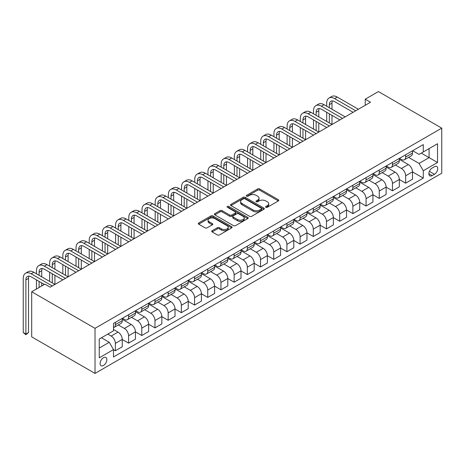 <?xml version="1.0" encoding="UTF-8"?>
<svg xmlns="http://www.w3.org/2000/svg" width="465" height="465" viewBox="0 0 465 465"><rect width="100%" height="100%" fill="white"/><g stroke="black" fill="none" stroke-linecap="round" stroke-linejoin="round"><path stroke-width="0.7" d="M265.881 207.291A1.023 0.593 0 0 0 267.334 207.291L278.343 200.932A1.465 0.849 0 0 0 278.773 200.334A1.465 0.849 0 0 0 278.343 199.735L259.691 188.97A1.465 0.849 0 0 0 257.622 188.97L246.613 195.323A1.023 0.593 0 0 0 246.311 195.748A1.023 0.593 0 0 0 246.613 196.166A1.023 0.593 0 0 0 248.066 196.166L249.49 195.341A4.691 2.709 0 0 1 256.116 195.341L257.674 196.236A4.691 2.709 0 0 1 259.046 198.154A4.691 2.709 0 0 1 257.674 200.066L256.25 200.892A1.023 0.593 0 0 0 255.948 201.31A1.023 0.593 0 0 0 256.25 201.729A1.023 0.593 0 0 0 257.697 201.729L259.121 200.903A4.691 2.709 0 0 1 265.753 200.903L267.305 201.798A4.691 2.709 0 0 1 268.683 203.717A4.691 2.709 0 0 1 267.305 205.629L265.881 206.454A1.023 0.593 0 0 0 265.585 206.873A1.023 0.593 0 0 0 265.881 207.291L265.881 206.454M103.468 365.496A4.778 2.755 120 0 0 106.59 361.288A4.778 2.755 120 0 0 105.857 357.463A4.778 2.755 120 0 0 103.468 357.695A4.778 2.755 120 0 0 100.347 361.904A4.778 2.755 120 0 0 101.079 365.734A4.778 2.755 120 0 0 103.468 365.496M212.139 230.721A1.465 0.849 0 0 0 211.709 231.32A1.465 0.849 0 0 0 212.139 231.919L217.37 234.941A1.465 0.849 0 0 0 219.445 234.941L231.669 227.879A1.465 0.849 0 0 0 232.099 227.28A1.465 0.849 0 0 0 231.669 226.682L213.022 215.917A1.465 0.849 0 0 0 210.947 215.917L198.724 222.973A1.465 0.849 0 0 0 198.293 223.572A1.465 0.849 0 0 0 198.724 224.171L205.042 227.821A1.465 0.849 0 0 0 207.117 227.821L212.348 224.798A1.465 0.849 0 0 0 212.778 224.2A1.465 0.849 0 0 0 212.348 223.601L209.209 221.793A3.918 2.261 0 0 1 208.064 220.195A3.918 2.261 0 0 1 210.482 218.102A3.918 2.261 0 0 1 214.754 218.597L227.03 225.682A3.918 2.261 0 0 1 228.181 227.28A3.918 2.261 0 0 1 225.757 229.373A3.918 2.261 0 0 1 221.491 228.885L219.445 227.699A1.465 0.849 0 0 0 217.37 227.699L212.139 230.721L212.139 231.919M441.75 128.142L378.423 91.582L365.228 99.196L370.506 102.248L50.168 287.19L44.89 284.144L31.696 291.764L95.023 328.325L441.75 128.142L441.75 173.236L95.023 373.418L95.023 328.325M249.589 216.335A1.465 0.849 0 0 0 251.664 216.335L263.888 209.279A1.465 0.849 0 0 0 264.318 208.68A1.465 0.849 0 0 0 263.888 208.082L245.241 197.317A1.465 0.849 0 0 0 243.166 197.317L230.942 204.373A1.465 0.849 0 0 0 230.512 204.972A1.465 0.849 0 0 0 230.942 205.571L249.589 216.335M227.78 207.512A1.023 0.593 0 0 1 228.821 207.657L228.821 206.437L247.781 217.382A1.465 0.849 0 0 1 248.205 217.98A1.465 0.849 0 0 1 247.781 218.579L235.552 225.635A1.465 0.849 0 0 1 233.482 225.635L214.83 214.871L214.83 213.673A1.465 0.849 0 0 0 214.406 214.272A1.465 0.849 0 0 0 214.83 214.871M214.83 213.673L220.067 210.651A1.465 0.849 0 0 1 222.136 210.651L229.698 215.022A1.465 0.849 0 0 0 231.773 215.022L235.244 213.017A1.465 0.849 0 0 0 235.674 212.418A1.465 0.849 0 0 0 235.244 211.819L227.368 207.274A1.023 0.593 0 0 1 227.065 206.855A1.023 0.593 0 0 1 227.699 206.309A1.023 0.593 0 0 1 228.821 206.437M434.467 166.72L432.148 168.057A4.627 2.674 120 0 0 429.119 172.137A4.627 2.674 120 0 0 429.829 175.846A4.627 2.674 120 0 0 432.148 175.613L434.467 174.276A4.627 2.674 120 0 0 437.489 170.196A4.627 2.674 120 0 0 436.78 166.487A4.627 2.674 120 0 0 434.467 166.72M412.67 150.724L419.058 154.409L423.278 151.968L423.278 144.598L113.495 323.448L113.495 330.824L99.243 339.049L99.243 357.818L113.495 349.593L113.495 356.963L423.278 178.112L423.278 170.742L419.058 163.424L408.561 157.368M423.278 151.968L437.53 143.743L437.53 162.512L423.278 170.742M31.696 291.764L31.696 336.858L95.023 373.418M365.228 99.196L365.228 105.293M421.273 153.13L429.085 157.635L429.085 148.62L437.53 143.743M419.058 163.424L429.085 157.635L437.53 162.512M99.243 348.07L109.269 342.281L101.463 337.77M113.495 349.651L115.396 350.75L115.396 343.379A5.969 3.447 -120 0 0 111.17 336.061L107.793 334.114M115.396 350.75L122.254 346.791L122.254 339.415A5.969 3.447 -120 0 0 118.034 332.103L113.495 329.482M122.254 339.479L128.59 343.135L128.59 335.759A5.969 3.447 -120 0 0 124.364 328.447L118.302 324.948M128.59 343.135L135.449 339.171L135.449 331.801A5.969 3.447 -120 0 0 131.229 324.489L122.254 319.304M135.449 331.859L141.779 335.515L141.779 328.145A5.969 3.447 -120 0 0 137.559 320.827L131.496 317.328M141.779 335.515L148.643 331.557L148.643 324.181A5.969 3.447 -120 0 0 144.417 316.868L135.449 311.69M148.643 324.245L154.973 327.901L154.973 320.525A5.969 3.447 -120 0 0 150.753 313.212L144.691 309.713M154.973 327.901L161.837 323.936L161.837 316.566A5.969 3.447 -120 0 0 157.612 309.254L148.643 304.069M161.837 316.624L168.167 320.28L168.167 312.91A5.969 3.447 -120 0 0 163.947 305.592L157.885 302.093M168.167 320.28L175.026 316.322L175.026 308.946A5.969 3.447 -120 0 0 170.806 301.634L161.837 296.455M175.026 309.01L181.362 312.666L181.362 305.29A5.969 3.447 -120 0 0 177.142 297.978L171.079 294.479M181.362 312.666L188.22 308.702L188.22 301.332A5.969 3.447 -120 0 0 184.001 294.019L175.026 288.835M188.22 301.39L194.556 305.046L194.556 297.676A5.969 3.447 -120 0 0 190.336 290.363L184.274 286.858M194.556 305.046L201.415 301.088L201.415 293.711A5.969 3.447 -120 0 0 197.195 286.399L188.22 281.22M201.415 293.775L207.75 297.431L207.75 290.055A5.969 3.447 -120 0 0 203.525 282.743L197.462 279.244M207.75 297.431L214.609 293.467L214.609 286.097A5.969 3.447 -120 0 0 210.389 278.785L201.415 273.6M214.609 286.155L220.945 289.811L220.945 282.441A5.969 3.447 -120 0 0 216.719 275.129L210.657 271.624M220.945 289.811L227.804 285.853L227.804 278.477A5.969 3.447 -120 0 0 223.584 271.165L214.609 265.986M227.804 278.541L234.133 282.197L234.133 274.821A5.969 3.447 -120 0 0 229.913 267.509L223.851 264.01M234.133 282.197L240.998 278.233L240.998 270.863A5.969 3.447 -120 0 0 236.772 263.55L227.804 258.366M240.998 270.921L247.328 274.577L247.328 267.206A5.969 3.447 -120 0 0 243.108 259.894L237.045 256.389M247.328 274.577L254.192 270.618L254.192 263.242A5.969 3.447 -120 0 0 249.967 255.93L240.998 250.751M254.192 263.306L260.522 266.962L260.522 259.586A5.969 3.447 -120 0 0 256.302 252.274L250.24 248.775M260.522 266.962L267.387 262.998L267.387 255.628A5.969 3.447 -120 0 0 263.161 248.316L254.192 243.131M267.387 255.686L273.716 259.342L273.716 251.972A5.969 3.447 -120 0 0 269.497 244.66L263.434 241.155M273.716 259.342L280.575 255.384L280.575 248.008A5.969 3.447 -120 0 0 276.355 240.696L267.387 235.517M280.575 248.072L286.911 251.728L286.911 244.352A5.969 3.447 -120 0 0 282.691 237.04L276.629 233.54M286.911 251.728L293.77 247.764L293.77 240.393A5.969 3.447 -120 0 0 289.55 233.081L280.575 227.897M293.77 240.452L300.105 244.108L300.105 236.737A5.969 3.447 -120 0 0 295.88 229.425L289.817 225.92M300.105 244.108L306.964 240.149L306.964 232.773A5.969 3.447 -120 0 0 302.744 225.461L293.77 220.282M306.964 232.837L313.3 236.493L313.3 229.117A5.969 3.447 -120 0 0 309.074 221.805L303.011 218.306M313.3 236.493L320.158 232.529L320.158 225.159A5.969 3.447 -120 0 0 315.938 217.847L306.964 212.662M320.158 225.217L326.488 228.873L326.488 221.503A5.969 3.447 -120 0 0 322.268 214.191L316.206 210.686M326.488 228.873L333.353 224.915L333.353 217.539A5.969 3.447 -120 0 0 329.127 210.227L320.158 205.048M333.353 217.603L339.683 221.259L339.683 213.883A5.969 3.447 -120 0 0 335.463 206.57L329.4 203.071M339.683 221.259L346.547 217.294L346.547 209.924A5.969 3.447 -120 0 0 342.321 202.612L333.353 197.433M346.547 209.982L352.877 213.638L352.877 206.268A5.969 3.447 -120 0 0 348.657 198.956L342.595 195.451M352.877 213.638L359.741 209.68L359.741 202.304A5.969 3.447 -120 0 0 355.516 194.992L346.547 189.813M359.741 202.368L366.071 206.024L366.071 198.648A5.969 3.447 -120 0 0 361.851 191.336L355.789 187.837M366.071 206.024L372.93 202.06L372.93 194.69A5.969 3.447 -120 0 0 368.71 187.378L359.741 182.199M372.93 194.748L379.266 198.404L379.266 191.034A5.969 3.447 -120 0 0 375.046 183.721L368.983 180.217M379.266 198.404L386.124 194.446L386.124 187.07A5.969 3.447 -120 0 0 381.904 179.757L372.93 174.578M386.124 187.133L392.46 190.79L392.46 183.413A5.969 3.447 -120 0 0 388.234 176.101L382.178 172.602M392.46 190.79L399.319 186.825L399.319 179.455A5.969 3.447 -120 0 0 395.099 172.143L386.124 166.964M399.319 179.513L405.654 183.169L405.654 175.799A5.969 3.447 -120 0 0 401.429 168.487L395.366 164.988M405.654 183.169L412.513 179.211L412.513 171.835A5.969 3.447 -120 0 0 408.293 164.523L399.319 159.344M399.476 158.338L401.429 159.466A5.969 3.447 -120 0 0 404.416 159.762A5.969 3.447 -120 0 0 405.654 157.031L405.654 154.775M386.281 165.959L388.234 167.08A5.969 3.447 -120 0 0 391.222 167.377A5.969 3.447 -120 0 0 392.46 164.645L392.46 162.39M373.093 173.573L375.046 174.701A5.969 3.447 -120 0 0 378.028 174.997A5.969 3.447 -120 0 0 379.266 172.265L379.266 170.01M359.898 181.187L361.851 182.315A5.969 3.447 -120 0 0 364.833 182.611A5.969 3.447 -120 0 0 366.071 179.879L366.071 177.624M346.704 188.807L348.657 189.935A5.969 3.447 -120 0 0 351.639 190.232A5.969 3.447 -120 0 0 352.877 187.5L352.877 185.244M333.51 196.422L335.463 197.549A5.969 3.447 -120 0 0 338.45 197.846A5.969 3.447 -120 0 0 339.683 195.114L339.683 192.859M320.315 204.042L322.268 205.17A5.969 3.447 -120 0 0 325.256 205.466A5.969 3.447 -120 0 0 326.488 202.734L326.488 200.479M307.121 211.656L309.074 212.784A5.969 3.447 -120 0 0 312.062 213.08A5.969 3.447 -120 0 0 313.3 210.349L313.3 208.093M293.927 219.277L295.88 220.404A5.969 3.447 -120 0 0 298.867 220.701A5.969 3.447 -120 0 0 300.105 217.969L300.105 215.714M280.738 226.891L282.691 228.019A5.969 3.447 -120 0 0 285.673 228.315A5.969 3.447 -120 0 0 286.911 225.583L286.911 223.328M267.544 234.511L269.497 235.639A5.969 3.447 -120 0 0 272.478 235.935A5.969 3.447 -120 0 0 273.716 233.203L273.716 230.948M254.349 242.126L256.302 243.253A5.969 3.447 -120 0 0 259.284 243.55A5.969 3.447 -120 0 0 260.522 240.818L260.522 238.562M241.155 249.746L243.108 250.873A5.969 3.447 -120 0 0 246.095 251.17A5.969 3.447 -120 0 0 247.328 248.438L247.328 246.183M227.96 257.36L229.913 258.488A5.969 3.447 -120 0 0 232.901 258.784A5.969 3.447 -120 0 0 234.133 256.052L234.133 253.797M214.766 264.98L216.719 266.108A5.969 3.447 -120 0 0 219.707 266.404A5.969 3.447 -120 0 0 220.945 263.672L220.945 261.417M201.572 272.595L203.525 273.722A5.969 3.447 -120 0 0 206.512 274.019A5.969 3.447 -120 0 0 207.75 271.287L207.75 269.032M188.383 280.215L190.336 281.342A5.969 3.447 -120 0 0 193.318 281.639A5.969 3.447 -120 0 0 194.556 278.901L194.556 276.652M175.189 287.829L177.142 288.957A5.969 3.447 -120 0 0 180.124 289.253A5.969 3.447 -120 0 0 181.362 286.521L181.362 284.266M161.994 295.449L163.947 296.577A5.969 3.447 -120 0 0 166.929 296.873A5.969 3.447 -120 0 0 168.167 294.136L168.167 291.886M148.8 303.064L150.753 304.191A5.969 3.447 -120 0 0 153.741 304.488A5.969 3.447 -120 0 0 154.973 301.756L154.973 299.501M135.606 310.684L137.559 311.812A5.969 3.447 -120 0 0 140.546 312.108A5.969 3.447 -120 0 0 141.779 309.37L141.779 307.121M122.411 318.298L124.364 319.426A5.969 3.447 -120 0 0 127.352 319.722A5.969 3.447 -120 0 0 128.59 316.991L128.59 314.735M412.513 171.899L423.278 178.112M404.416 159.762L411.275 155.798A5.969 3.447 -120 0 0 412.513 153.066L412.513 150.811M391.222 167.377L398.081 163.418A5.969 3.447 -120 0 0 399.319 160.687L399.319 158.431M378.028 174.997L384.892 171.033A5.969 3.447 -120 0 0 386.124 168.301L386.124 166.046M364.833 182.611L371.698 178.653A5.969 3.447 -120 0 0 372.93 175.921L372.93 173.666M351.639 190.232L358.503 186.267A5.969 3.447 -120 0 0 359.741 183.536L359.741 181.28M338.45 197.846L345.309 193.888A5.969 3.447 -120 0 0 346.547 191.156L346.547 188.9M325.256 205.466L332.115 201.502A5.969 3.447 -120 0 0 333.353 198.77L333.353 196.515M312.062 213.08L318.92 209.122A5.969 3.447 -120 0 0 320.158 206.39L320.158 204.135M298.867 220.701L305.726 216.737A5.969 3.447 -120 0 0 306.964 214.005L306.964 211.749M285.673 228.315L292.531 224.357A5.969 3.447 -120 0 0 293.77 221.625L293.77 219.37M272.478 235.935L279.343 231.971A5.969 3.447 -120 0 0 280.575 229.239L280.575 226.984M259.284 243.55L266.149 239.591A5.969 3.447 -120 0 0 267.387 236.859L267.387 234.604M246.095 251.17L252.954 247.206A5.969 3.447 -120 0 0 254.192 244.474L254.192 242.219M232.901 258.784L239.76 254.826A5.969 3.447 -120 0 0 240.998 252.094L240.998 249.839M219.707 266.404L226.565 262.44A5.969 3.447 -120 0 0 227.804 259.708L227.804 257.453M206.512 274.019L213.371 270.06A5.969 3.447 -120 0 0 214.609 267.329L214.609 265.073M193.318 281.639L200.177 277.675A5.969 3.447 -120 0 0 201.415 274.943L201.415 272.688M180.124 289.253L186.988 285.295A5.969 3.447 -120 0 0 188.22 282.563L188.22 280.308M166.929 296.873L173.794 292.909A5.969 3.447 -120 0 0 175.026 290.177L175.026 287.922M153.741 304.488L160.599 300.529A5.969 3.447 -120 0 0 161.837 297.798L161.837 295.542M140.546 312.108L147.405 308.144A5.969 3.447 -120 0 0 148.643 305.412L148.643 303.157M127.352 319.722L134.211 315.764A5.969 3.447 -120 0 0 135.449 313.032L135.449 310.777M113.495 327.581A5.969 3.447 -120 0 0 114.158 327.343L121.016 323.378A5.969 3.447 -120 0 0 122.254 320.647L122.254 318.391M114.158 327.343A5.969 3.447 -120 0 0 115.396 324.605L115.396 322.355M109.269 342.281L113.495 349.593M266.294 207.437L267.305 206.849A4.691 2.709 0 0 0 268.683 204.931L268.683 203.717M259.046 198.154L259.046 199.369A4.691 2.709 0 0 1 257.674 201.287L256.657 201.874M278.343 199.735L278.343 200.932L259.691 190.191A1.465 0.849 0 0 0 257.622 190.191L247.025 196.306M263.87 209.291L245.241 198.532A1.465 0.849 0 0 0 243.166 198.532L230.96 205.582M261.301 209.099A1.023 0.593 0 0 0 261.597 208.68A1.023 0.593 0 0 0 261.301 208.262L244.927 198.811A1.023 0.593 0 0 0 243.48 198.811L241.974 199.677A4.691 2.709 0 0 0 240.603 201.589A4.691 2.709 0 0 0 241.974 203.507L253.163 209.965A4.691 2.709 0 0 0 259.796 209.965L261.301 209.099L261.301 210.32A1.023 0.593 0 0 0 261.597 209.901L261.597 208.68M240.603 201.589L240.603 202.81A4.691 2.709 0 0 0 241.974 204.722L241.974 203.507M261.301 210.32L259.796 211.186A4.691 2.709 0 0 1 253.163 211.186L241.974 204.722M214.853 214.882L220.067 211.871L220.067 210.651M235.674 212.418L235.674 213.638A1.465 0.849 0 0 1 235.244 214.237L231.773 216.237A1.465 0.849 0 0 1 229.698 216.237L222.136 211.871A1.465 0.849 0 0 0 220.067 211.871M228.821 207.657L247.758 218.591M237.545 219.55A3.918 2.261 0 0 0 241.817 220.044A3.918 2.261 0 0 0 244.235 217.951A3.918 2.261 0 0 0 243.09 216.353L238.766 213.854A1.465 0.849 0 0 0 236.691 213.854L233.221 215.859A1.465 0.849 0 0 0 232.791 216.458A1.465 0.849 0 0 0 233.221 217.056L237.545 219.55L237.545 220.77A3.918 2.261 0 0 0 241.817 221.259A3.918 2.261 0 0 0 244.235 219.172L244.235 217.951M232.791 216.458L232.791 217.672A1.465 0.849 0 0 0 233.221 218.271L233.221 217.056M237.545 220.77L233.221 218.271M228.181 227.28L228.181 228.501A3.918 2.261 0 0 1 225.757 230.594A3.918 2.261 0 0 1 221.491 230.099L219.445 228.919A1.465 0.849 0 0 0 217.37 228.919L212.156 231.93M208.064 220.195L208.064 221.416A3.918 2.261 0 0 0 209.209 223.014L209.209 221.793M212.325 224.81L209.209 223.014M231.669 226.682L231.669 227.879L213.022 217.138A1.465 0.849 0 0 0 210.947 217.138L198.741 224.182M326.703 106.206L326.703 103.16A11.195 6.463 60 0 1 329.022 98.034L331.661 96.511A11.195 6.463 60 0 1 337.259 97.063L358.364 109.252M329.022 98.034A11.195 6.463 60 0 1 334.62 98.592L355.725 110.775M353.092 112.297L334.62 101.637A7.463 4.307 -120 0 0 330.888 101.265A7.463 4.307 -120 0 0 329.342 104.683L329.342 107.729M332.446 100.922A7.463 4.307 -120 0 0 331.981 103.16L331.981 109.252M329.342 113.82L329.342 122.963M331.981 115.349L331.981 124.486L310.87 112.297L308.231 113.82L329.342 126.009M326.703 121.441L326.703 112.297M313.509 113.82L313.509 110.775A11.195 6.463 60 0 1 315.828 105.654L318.467 104.131A11.195 6.463 60 0 1 324.064 104.683L345.175 116.872M315.828 105.654A11.195 6.463 60 0 1 321.425 106.206L342.536 118.395M339.898 119.918L321.425 109.252A7.463 4.307 -120 0 0 317.694 108.886A7.463 4.307 -120 0 0 316.148 112.297L316.148 115.349M319.252 108.537A7.463 4.307 -120 0 0 318.787 110.775L318.787 116.872M316.148 121.441L316.148 130.584M318.787 122.963L318.787 132.107L297.676 119.918L295.037 121.441L316.148 133.629M313.509 129.055L313.509 119.918M326.703 127.532L308.231 116.872A7.463 4.307 -120 0 0 304.499 116.5A7.463 4.307 -120 0 0 302.953 119.918L302.953 122.963M306.057 116.157A7.463 4.307 -120 0 0 305.592 118.395L305.592 124.486M302.953 129.055L302.953 138.198M305.592 130.584L305.592 139.721L284.481 127.532L281.842 129.055L302.953 141.244M300.314 136.675L300.314 127.532M300.314 121.441L300.314 118.395A11.195 6.463 60 0 1 302.634 113.268A11.195 6.463 60 0 1 308.231 113.82M302.634 113.268L305.273 111.745A11.195 6.463 60 0 1 310.87 112.297M313.509 135.152L295.037 124.486A7.463 4.307 -120 0 0 291.305 124.12A7.463 4.307 -120 0 0 289.759 127.532L289.759 130.584M292.869 123.771A7.463 4.307 -120 0 0 292.398 126.009L292.398 132.107M289.759 136.675L289.759 145.818M292.398 138.198L292.398 147.341L271.287 135.152L268.648 136.675L289.759 148.864M287.12 144.29L287.12 135.152M287.12 129.055L287.12 126.009A11.195 6.463 60 0 1 289.439 120.888A11.195 6.463 60 0 1 295.037 121.441M289.439 120.888L292.078 119.36A11.195 6.463 60 0 1 297.676 119.918M300.314 142.767L281.842 132.107A7.463 4.307 -120 0 0 278.111 131.734A7.463 4.307 -120 0 0 276.565 135.152L276.565 138.198M279.674 131.392A7.463 4.307 -120 0 0 279.203 133.629L279.203 139.721M276.565 144.29L276.565 153.433M279.203 145.818L279.203 154.955L258.098 142.767L255.459 144.29L276.565 156.478M273.926 151.91L273.926 142.767M273.926 136.675L273.926 133.629A11.195 6.463 60 0 1 276.245 128.503A11.195 6.463 60 0 1 281.842 129.055M276.245 128.503L278.884 126.98A11.195 6.463 60 0 1 284.481 127.532M287.12 150.387L268.648 139.721A7.463 4.307 -120 0 0 264.916 139.355A7.463 4.307 -120 0 0 263.37 142.767L263.37 145.818M266.48 139.006A7.463 4.307 -120 0 0 266.009 141.244L266.009 147.341M263.37 151.91L263.37 161.053M266.009 153.433L266.009 162.576L244.904 150.387L242.265 151.91L263.37 164.099M260.737 159.524L260.737 150.387M260.737 144.29L260.737 141.244A11.195 6.463 60 0 1 263.05 136.123A11.195 6.463 60 0 1 268.648 136.675M263.05 136.123L265.689 134.594A11.195 6.463 60 0 1 271.287 135.152M273.926 158.001L255.459 147.341A7.463 4.307 -120 0 0 251.728 146.969A7.463 4.307 -120 0 0 250.182 150.387L250.182 153.433M253.286 146.626A7.463 4.307 -120 0 0 252.821 148.864L252.821 154.955M250.182 159.524L250.182 168.667M252.821 161.053L252.821 170.19L231.71 158.001L229.071 159.524L250.182 171.713M247.543 167.144L247.543 158.001M247.543 151.91L247.543 148.864A11.195 6.463 60 0 1 249.862 143.737A11.195 6.463 60 0 1 255.459 144.29M249.862 143.737L252.501 142.214A11.195 6.463 60 0 1 258.098 142.767M260.731 165.621L242.265 154.955A7.463 4.307 -120 0 0 238.533 154.589A7.463 4.307 -120 0 0 236.987 158.001L236.987 161.053M240.091 154.241A7.463 4.307 -120 0 0 239.626 156.478L239.626 162.576M236.987 167.144L236.987 176.287M239.626 168.667L239.626 177.81L218.515 165.621L215.876 167.144L236.987 179.333M234.348 174.759L234.348 165.621M234.348 159.524L234.348 156.478A11.195 6.463 60 0 1 236.668 151.357A11.195 6.463 60 0 1 242.265 151.91M236.668 151.357L239.306 149.829A11.195 6.463 60 0 1 244.904 150.387M247.543 173.236L229.071 162.576A7.463 4.307 -120 0 0 225.339 162.204A7.463 4.307 -120 0 0 223.793 165.621L223.793 168.667M226.897 161.861A7.463 4.307 -120 0 0 226.432 164.099L226.432 170.19M223.793 174.759L223.793 183.902M226.432 176.287L226.432 185.425L205.321 173.236L202.682 174.759L223.793 186.947M221.154 182.379L221.154 173.236M221.154 167.144L221.154 164.099A11.195 6.463 60 0 1 223.473 158.972A11.195 6.463 60 0 1 229.071 159.524M223.473 158.972L226.112 157.449A11.195 6.463 60 0 1 231.71 158.001M234.348 180.856L215.876 170.19A7.463 4.307 -120 0 0 212.145 169.824A7.463 4.307 -120 0 0 210.599 173.236L210.599 176.287M213.702 169.475A7.463 4.307 -120 0 0 213.237 171.713L213.237 177.81M210.599 182.379L210.599 191.522M213.237 183.902L213.237 193.045L192.126 180.856L189.488 182.379L210.599 194.568M207.96 189.993L207.96 180.856M207.96 174.759L207.96 171.713A11.195 6.463 60 0 1 210.279 166.592A11.195 6.463 60 0 1 215.876 167.144M210.279 166.592L212.918 165.063A11.195 6.463 60 0 1 218.515 165.621M221.154 188.47L202.682 177.81A7.463 4.307 -120 0 0 198.95 177.438A7.463 4.307 -120 0 0 197.404 180.856L197.404 183.902M200.514 177.095A7.463 4.307 -120 0 0 200.043 179.333L200.043 185.425M197.404 189.993L197.404 199.136M200.043 191.522L200.043 200.659L178.932 188.47L176.293 189.993L197.404 202.182M194.765 197.613L194.765 188.47M194.765 182.379L194.765 179.333A11.195 6.463 60 0 1 197.084 174.206A11.195 6.463 60 0 1 202.682 174.759M197.084 174.206L199.723 172.684A11.195 6.463 60 0 1 205.321 173.236M207.96 196.091L189.488 185.425A7.463 4.307 -120 0 0 185.756 185.058A7.463 4.307 -120 0 0 184.21 188.47L184.21 191.522M187.319 184.71A7.463 4.307 -120 0 0 186.849 186.947L186.849 193.045M184.21 197.613L184.21 206.751M186.849 199.136L186.849 208.279L165.743 196.091L163.105 197.613L184.21 209.802M181.571 205.228L181.571 196.091M181.571 189.993L181.571 186.947A11.195 6.463 60 0 1 183.89 181.827A11.195 6.463 60 0 1 189.488 182.379M183.89 181.827L186.529 180.298A11.195 6.463 60 0 1 192.126 180.856M194.765 203.705L176.293 193.045A7.463 4.307 -120 0 0 172.562 192.673A7.463 4.307 -120 0 0 171.015 196.091L171.015 199.136M174.125 192.33A7.463 4.307 -120 0 0 173.654 194.568L173.654 200.659M171.015 205.228L171.015 214.371M173.654 206.756L173.654 215.894L152.549 203.705L149.91 205.228L171.015 217.417M168.377 212.848L168.377 203.705M168.377 197.613L168.377 194.568A11.195 6.463 60 0 1 170.696 189.441A11.195 6.463 60 0 1 176.293 189.993M170.696 189.441L173.335 187.918A11.195 6.463 60 0 1 178.932 188.47M181.571 211.325L163.105 200.659A7.463 4.307 -120 0 0 159.373 200.293A7.463 4.307 -120 0 0 157.827 203.705L157.827 206.751M160.931 199.944A7.463 4.307 -120 0 0 160.466 202.182L160.466 208.279M157.827 212.848L157.827 221.985M160.466 214.371L160.466 223.514L139.355 211.325L136.716 212.848L157.827 225.037M155.188 220.462L155.188 211.325M155.188 205.228L155.188 202.182A11.195 6.463 60 0 1 157.507 197.061A11.195 6.463 60 0 1 163.105 197.613M157.507 197.061L160.14 195.532A11.195 6.463 60 0 1 165.743 196.091M168.377 218.939L149.91 208.279A7.463 4.307 -120 0 0 146.179 207.907A7.463 4.307 -120 0 0 144.632 211.325L144.632 214.371M147.736 207.564A7.463 4.307 -120 0 0 147.271 209.802L147.271 215.894M144.632 220.462L144.632 229.605M147.271 221.985L147.271 231.128L126.16 218.939L123.521 220.462L144.632 232.651M141.994 228.083L141.994 218.939M141.994 212.848L141.994 209.802A11.195 6.463 60 0 1 144.313 204.676A11.195 6.463 60 0 1 149.91 205.228M144.313 204.676L146.952 203.153A11.195 6.463 60 0 1 152.549 203.705M155.188 226.56L136.716 215.894A7.463 4.307 -120 0 0 132.984 215.522A7.463 4.307 -120 0 0 131.438 218.939L131.438 221.985M134.542 215.179A7.463 4.307 -120 0 0 134.077 217.417L134.077 223.514M131.438 228.083L131.438 237.22M134.077 229.605L134.077 238.748L112.966 226.56L110.327 228.083L131.438 240.271M128.799 235.697L128.799 226.56M128.799 220.462L128.799 217.417A11.195 6.463 60 0 1 131.118 212.29A11.195 6.463 60 0 1 136.716 212.848M131.118 212.29L133.757 210.767A11.195 6.463 60 0 1 139.355 211.325M141.994 234.174L123.521 223.514A7.463 4.307 -120 0 0 119.79 223.142A7.463 4.307 -120 0 0 118.244 226.56L118.244 229.605M121.348 222.799A7.463 4.307 -120 0 0 120.883 225.037L120.883 231.128M118.244 235.697L118.244 244.84M120.883 237.22L120.883 246.363L99.772 234.174L97.133 235.697L118.244 247.886M115.605 243.317L115.605 234.174M115.605 228.083L115.605 225.037A11.195 6.463 60 0 1 117.924 219.91A11.195 6.463 60 0 1 123.521 220.462M117.924 219.91L120.563 218.387A11.195 6.463 60 0 1 126.16 218.939M128.799 241.794L110.327 231.128A7.463 4.307 -120 0 0 106.595 230.756A7.463 4.307 -120 0 0 105.049 234.174L105.049 237.22M108.159 230.413A7.463 4.307 -120 0 0 107.688 232.651L107.688 238.748M105.049 243.317L105.049 252.454M107.688 244.84L107.688 253.983L86.577 241.794L83.938 243.317L105.049 255.506M102.41 250.931L102.41 241.794M102.41 235.697L102.41 232.651A11.195 6.463 60 0 1 104.73 227.525A11.195 6.463 60 0 1 110.327 228.083M104.73 227.525L107.369 226.002A11.195 6.463 60 0 1 112.966 226.56M115.605 249.409L97.133 238.748A7.463 4.307 -120 0 0 93.401 238.376A7.463 4.307 -120 0 0 91.855 241.794L91.855 244.84M94.965 238.034A7.463 4.307 -120 0 0 94.494 240.271L94.494 246.363M91.855 250.931L91.855 260.075M94.494 252.454L94.494 261.597L73.383 249.409L70.75 250.931L91.855 263.12M89.216 258.552L89.216 249.409M89.216 243.317L89.216 240.271A11.195 6.463 60 0 1 91.535 235.145A11.195 6.463 60 0 1 97.133 235.697M91.535 235.145L94.174 233.622A11.195 6.463 60 0 1 99.772 234.174M102.41 257.029L83.938 246.363A7.463 4.307 -120 0 0 80.207 245.991A7.463 4.307 -120 0 0 78.661 249.409L78.661 252.454M81.77 245.648A7.463 4.307 -120 0 0 81.299 247.886L81.299 253.983M78.661 258.552L78.661 267.689M81.299 260.075L81.299 269.218L60.194 257.029L57.555 258.552L78.661 270.74M76.022 266.166L76.022 257.029M76.022 250.931L76.022 247.886A11.195 6.463 60 0 1 78.341 242.759A11.195 6.463 60 0 1 83.938 243.317M78.341 242.759L80.98 241.236A11.195 6.463 60 0 1 86.577 241.794M89.216 264.643L70.75 253.983A7.463 4.307 -120 0 0 67.012 253.611A7.463 4.307 -120 0 0 65.472 257.029L65.472 260.075M68.576 253.268A7.463 4.307 -120 0 0 68.111 255.506L68.111 261.597M65.472 266.166L65.472 275.309M68.111 267.689L68.111 276.832L47 264.643L44.361 266.166L65.472 278.355M62.833 273.786L62.833 264.643M62.833 258.552L62.833 255.506A11.195 6.463 60 0 1 65.147 250.379A11.195 6.463 60 0 1 70.75 250.931M65.147 250.379L67.785 248.856A11.195 6.463 60 0 1 73.383 249.409M76.022 272.263L57.555 261.597A7.463 4.307 -120 0 0 53.824 261.225A7.463 4.307 -120 0 0 52.278 264.643L52.278 267.689M55.382 260.882A7.463 4.307 -120 0 0 54.917 263.12L54.917 269.218M52.278 273.786L52.278 282.923M54.917 275.309L54.917 284.452L33.806 272.263L31.167 273.786L52.278 285.975M49.639 281.401L49.639 272.263M49.639 266.166L49.639 263.12A11.195 6.463 60 0 1 51.958 257.994A11.195 6.463 60 0 1 57.555 258.552M51.958 257.994L54.597 256.471A11.195 6.463 60 0 1 60.194 257.029M62.833 279.878L44.361 269.218A7.463 4.307 -120 0 0 40.629 268.846A7.463 4.307 -120 0 0 39.083 272.263L39.083 275.309M42.187 268.503A7.463 4.307 -120 0 0 41.722 270.74L41.722 276.832M39.083 281.401L39.083 287.498M41.722 282.923L41.722 285.975M36.444 289.021L36.444 279.878M36.444 273.786L36.444 270.74A11.195 6.463 60 0 1 38.764 265.614A11.195 6.463 60 0 1 44.361 266.166M38.764 265.614L41.402 264.091A11.195 6.463 60 0 1 47 264.643M44.361 284.452L31.167 276.832A7.463 4.307 -120 0 0 27.435 276.46A7.463 4.307 -120 0 0 25.889 279.878L25.889 334.056L28.528 332.533L28.528 278.355L25.889 279.878M28.993 276.117A7.463 4.307 -120 0 0 28.528 278.355M28.528 332.533L25.889 334.724L23.25 332.533L23.25 278.355A11.195 6.463 60 0 1 25.569 273.228A11.195 6.463 60 0 1 31.167 273.786M25.569 273.228L28.208 271.705A11.195 6.463 60 0 1 33.806 272.263M23.25 332.533L25.889 334.056L25.889 334.724M111.17 336.061L118.034 332.103M124.364 328.447L131.229 324.489M137.559 320.827L144.417 316.868M150.753 313.212L157.612 309.254M163.947 305.592L170.806 301.634M177.142 297.978L184.001 294.019M190.336 290.363L197.195 286.399M203.525 282.743L210.389 278.785M216.719 275.129L223.584 271.165M229.913 267.509L236.772 263.55M243.108 259.894L249.967 255.93M256.302 252.274L263.161 248.316M269.497 244.66L276.355 240.696M282.691 237.04L289.55 233.081M295.88 229.425L302.744 225.461M309.074 221.805L315.938 217.847M322.268 214.191L329.127 210.227M335.463 206.57L342.321 202.612M348.657 198.956L355.516 194.992M361.851 191.336L368.71 187.378M375.046 183.721L381.904 179.757M388.234 176.101L395.099 172.143M401.429 168.487L408.293 164.523M405.654 157.031L412.513 153.066M405.654 175.799L412.513 171.835M392.46 183.413L399.319 179.455M392.46 164.645L399.319 160.687M379.266 191.034L386.124 187.07M379.266 172.265L386.124 168.301M366.071 198.648L372.93 194.69M366.071 179.879L372.93 175.921M352.877 206.268L359.741 202.304M352.877 187.5L359.741 183.536M339.683 213.883L346.547 209.924M339.683 195.114L346.547 191.156M326.488 221.503L333.353 217.539M326.488 202.734L333.353 198.77M313.3 229.117L320.158 225.159M313.3 210.349L320.158 206.39M300.105 236.737L306.964 232.773M300.105 217.969L306.964 214.005M286.911 244.352L293.77 240.393M286.911 225.583L293.77 221.625M273.716 251.972L280.575 248.008M273.716 233.203L280.575 229.239M260.522 259.586L267.387 255.628M260.522 240.818L267.387 236.859M247.328 267.206L254.192 263.242M247.328 248.438L254.192 244.474M234.133 274.821L240.998 270.863M234.133 256.052L240.998 252.094M220.945 282.441L227.804 278.477M220.945 263.672L227.804 259.708M207.75 290.055L214.609 286.097M207.75 271.287L214.609 267.329M194.556 297.676L201.415 293.711M194.556 278.901L201.415 274.943M181.362 305.29L188.22 301.332M181.362 286.521L188.22 282.563M168.167 312.91L175.026 308.946M168.167 294.136L175.026 290.177M154.973 320.525L161.837 316.566M154.973 301.756L161.837 297.798M141.779 328.145L148.643 324.181M141.779 309.37L148.643 305.412M128.59 335.759L135.449 331.801M128.59 316.991L135.449 313.032M115.396 343.379L122.254 339.415M115.396 324.605L122.254 320.647M429.404 171.353L434.467 174.276M428.875 173.724L432.148 175.613M267.305 206.849L267.305 205.629M256.25 201.729L256.25 200.892M257.674 201.287L257.674 200.066M246.613 196.166L246.613 195.323M257.622 190.191L257.622 188.97M259.691 190.191L259.691 188.97M230.942 205.571L230.942 204.373M243.166 198.532L243.166 197.317M245.241 198.532L245.241 197.317M263.888 209.279L263.888 208.082M253.163 211.186L253.163 209.965M259.796 211.186L259.796 209.965M222.136 211.871L222.136 210.651M229.698 216.237L229.698 215.022M231.773 216.237L231.773 215.022M235.244 214.237L235.244 213.017M247.781 218.579L247.781 217.382M217.37 228.919L217.37 227.699M219.445 228.919L219.445 227.699M221.491 230.099L221.491 228.885M212.348 224.798L212.348 223.601M198.724 224.171L198.724 222.973M210.947 217.138L210.947 215.917M213.022 217.138L213.022 215.917M337.259 97.063L334.62 98.592M331.981 103.16L329.342 104.683M324.064 104.683L321.425 106.206M318.787 110.775L316.148 112.297M305.592 118.395L302.953 119.918M292.398 126.009L289.759 127.532M279.203 133.629L276.565 135.152M266.009 141.244L263.37 142.767M252.821 148.864L250.182 150.387M239.626 156.478L236.987 158.001M226.432 164.099L223.793 165.621M213.237 171.713L210.599 173.236M200.043 179.333L197.404 180.856M186.849 186.947L184.21 188.47M173.654 194.568L171.015 196.091M160.466 202.182L157.827 203.705M147.271 209.802L144.632 211.325M134.077 217.417L131.438 218.939M120.883 225.037L118.244 226.56M107.688 232.651L105.049 234.174M94.494 240.271L91.855 241.794M81.299 247.886L78.661 249.409M68.111 255.506L65.472 257.029M54.917 263.12L52.278 264.643M41.722 270.74L39.083 272.263"/></g></svg>
